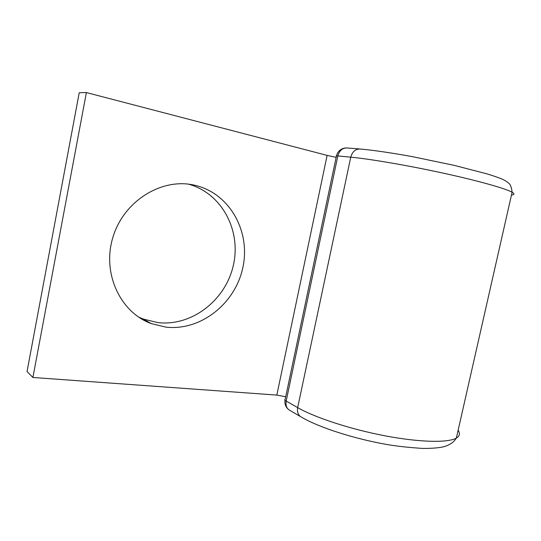 <?xml version="1.0" encoding="UTF-8"?>
<svg xmlns="http://www.w3.org/2000/svg" width="541" height="541" viewBox="0 0 541 541"><rect width="100%" height="100%" fill="white"/><g stroke="black" fill="none" stroke-linecap="round" stroke-linejoin="round"><path stroke-width="0.81" d="M194.192 185.123L193.448 184.968C161.157 177.969 123.679 201.151 112.913 237.269C101.803 273.286 120.305 312.4 151.216 323.586L165.965 327.136C201.299 331.126 235.822 302.933 242.99 266.896C250.618 230.946 229.343 192.731 194.192 185.123M188.538 184.177C222.053 193.299 241.408 230.75 233.354 265.306C225.705 299.951 192.116 326.554 157.864 322.605L143.331 319.075L138.55 317.033M32.9 377.476L86.398 92.558L79.223 92.748L27.05 371.518L32.9 377.476L276.823 395.092L285.702 396.776M86.398 92.558L327.129 155.395L336.144 157.363M276.823 395.092L327.129 155.395M511.475 195.03C514.538 194.706 514.748 193.773 512.104 192.244C511.597 187.254 510.298 184.096 508.222 182.763C504.483 179.923 502.075 178.571 486.92 173.85L454.291 165.384L412.249 156.626C391.278 152.812 373.013 150.161 360.272 149.025C355.532 148.856 352.36 151.575 350.757 157.174L337.848 155.943L286.175 401.05C285.452 405.696 286.825 408.888 290.301 410.626L300.235 416.442M458.119 430.305C460.323 433.49 459.735 436.087 456.354 438.088L512.104 192.244C505.551 188.478 478.048 180.728 442.842 173.059C407.657 165.397 370.078 158.986 350.757 157.174L297.665 407.623L286.175 401.05C284.776 400.225 284.458 399.596 285.202 399.157L336.38 156.241C335.785 155.903 336.272 155.801 337.848 155.943C339.417 150.466 342.541 147.808 347.221 147.977L359.481 148.958M297.665 407.623C296.921 412.364 298.307 415.616 301.824 417.368C318.994 427.397 353.679 438.656 386.463 444.418C396.195 446.149 408.354 447.495 422.947 448.442C431.975 448.448 438.994 447.874 444.005 446.71C449.875 444.918 453.994 442.044 456.354 438.088C447.989 442.978 419.532 442.403 384.949 435.803C350.379 429.216 314.848 417.524 297.665 407.623M143.331 319.075L151.216 323.586M192.474 184.779L193.448 184.968M284.999 400.137C284.546 403.708 285.587 406.717 288.116 409.152M346.003 147.916C341.087 148.342 337.909 151 336.455 155.889"/></g></svg>
